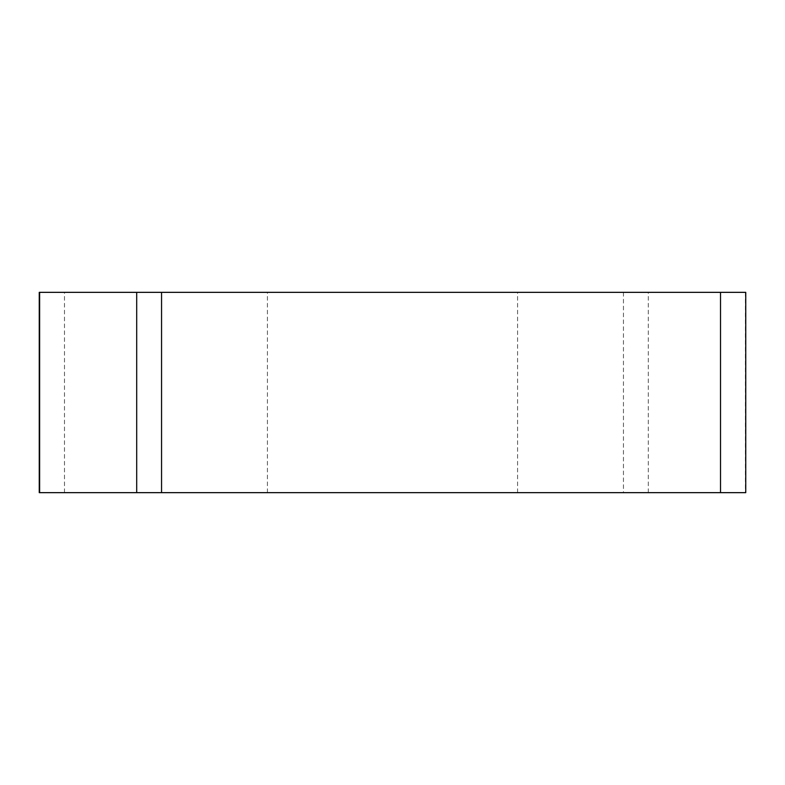 <?xml version="1.0" encoding="UTF-8"?>
<svg xmlns="http://www.w3.org/2000/svg" width="785" height="785" viewBox="0 0 785 785"><rect width="100%" height="100%" fill="white"/><g stroke="black" fill="none" stroke-linecap="round" stroke-linejoin="round"><path stroke-width="0.59" stroke-dasharray="3.92 2.94" d="M745.75 492.656L39.25 492.656M312.096 492.656L517.58 492.656L312.096 492.656M39.25 292.344L745.75 292.344M472.904 292.344L267.42 292.344L472.904 292.344M745.367 292.344L745.367 492.656L39.633 492.656M648.302 492.656L648.302 292.344M623.447 292.344L623.447 492.656M64.488 492.656L64.488 292.344M517.58 492.656L517.58 292.344M267.42 492.656L267.42 292.344"/><path stroke-width="1.18" d="M39.633 292.344L39.633 492.656L745.75 492.656L745.75 292.344L39.25 292.344L39.25 492.656L745.367 492.656M136.698 492.656L136.698 292.344M161.553 292.344L161.553 492.656M720.512 492.656L720.512 292.344"/></g></svg>
